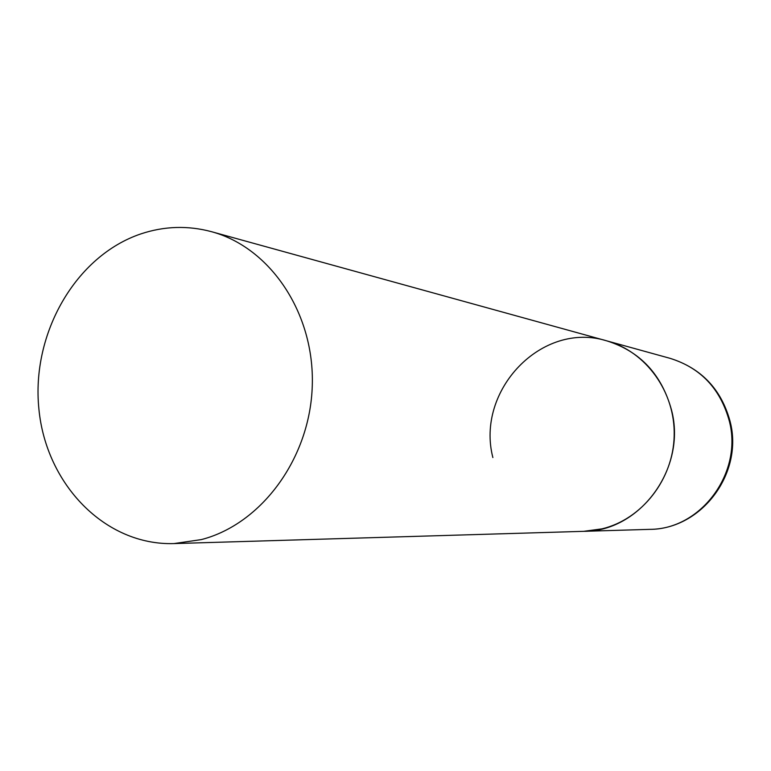 <?xml version="1.0" encoding="UTF-8"?>
<svg xmlns="http://www.w3.org/2000/svg" width="771" height="771" viewBox="0 0 771 771"><rect width="100%" height="100%" fill="white"/><g stroke="black" fill="none" stroke-linecap="round" stroke-linejoin="round"><path stroke-width="1.16" d="M492.871 457.56C475.495 390.55 541.772 320.591 606.71 340.84C640.132 351.325 661.749 374.446 671.56 410.211C686.865 468.219 639.978 531.624 583.782 531.325L602.016 528.848C641.973 519.278 673.276 479.408 674.182 435.682C675.319 391.967 646.002 351.489 606.71 340.84L670.259 358.39C700.656 367.921 720.316 388.719 729.25 420.793C743.186 472.796 700.81 529.571 649.683 529.359C702.005 529.234 743.697 472.845 730.118 421.515M201.337 539.594C261.581 524.126 310.241 458.022 312.274 385.645C314.664 313.257 270.303 247.491 211.505 231.685C187.864 225.373 164.368 226.096 141.006 233.854C75.568 255.808 31.129 333.737 38.897 409.006C46.038 484.361 105.126 545.695 173.967 543.584L201.337 539.594M670.259 358.39C701.273 368.239 721.184 389.143 730.012 421.082M173.967 543.584L649.683 529.359M606.71 340.84L211.505 231.685"/></g></svg>
